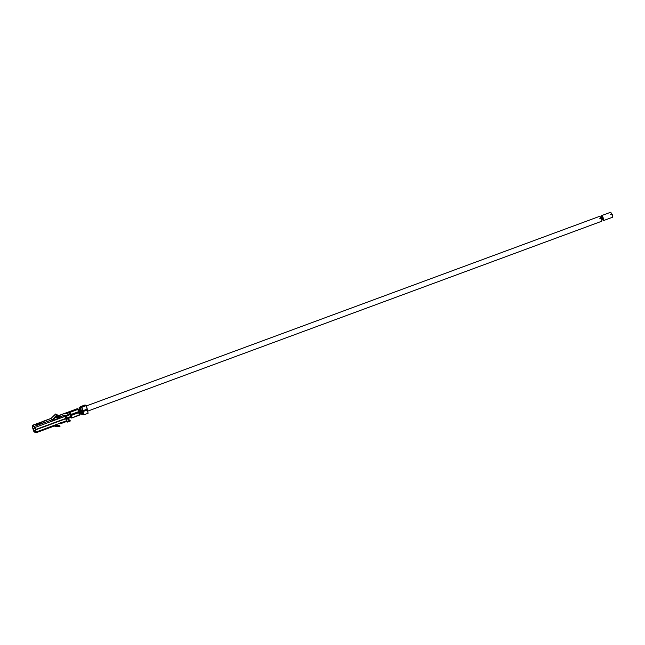 <?xml version="1.0" encoding="UTF-8"?>
<svg xmlns="http://www.w3.org/2000/svg" width="645" height="645" viewBox="0 0 645 645"><rect width="100%" height="100%" fill="white"/><g stroke="black" fill="none" stroke-linecap="round" stroke-linejoin="round"><path stroke-width="0.97" d="M42.86 421.927L42.054 422.007L43.142 421.604L43.32 422.362L43.054 421.564L51.036 418.403L43.142 421.604M71.764 417.629L70.894 414.816L71.377 417.21L70.386 416.718L66.967 417.952L67.128 418.855L66.096 419.234L67.128 418.855L65.419 415.856L66.749 418.573L66.967 417.952L70.216 416.759L71.079 416.968L70.144 415.445L71.377 417.21L71.071 414.928L71.635 418.016L70.507 417.597L67.016 418.903L70.507 417.597L71.635 418.016L79.214 415.211L71.635 418.016L79.351 414.832L78.9 412.623L71.313 415.42L78.9 412.623L78.65 412.123L71.071 414.928L78.472 412.018L79.351 414.832M59.969 417.863L58.123 418.549L59.969 417.863M57.865 418.645L53.011 420.435L57.865 418.645M65.427 413.098L57.848 416.098L58.316 416.485L57.453 416.033L56.421 416.412L77.134 408.777M42.223 422.04L43.054 421.564L42.223 422.04M80.254 414.09L78.835 413.985L80.254 414.09M78.835 408.035L79.512 407.535M79.045 408.946L77.908 410.043L79.045 408.946L78.722 410.543L79.045 408.946M78.569 412.873L80.036 413.179L79.432 412.421L80.036 413.179L81.488 413.316L80.319 412.099L83.261 414.001L82.447 413.614L82.633 414.388L80.786 414.122L82.633 414.388L82.447 413.614L81.722 413.34L81.915 414.154L81.722 413.34L78.569 412.873M80.44 406.705L79.593 407.455L80.794 406.576L80.98 407.358L79.706 408.374M79.553 410.236L80.044 408.116L79.553 410.236M80.23 407.979L81.189 407.382L80.794 406.576L80.319 406.81L80.98 406.6L79.432 407.592M80.431 408.132L80.585 407.64M69.958 412.292L69.708 414.09L69.983 412.284L66 413.84L65.451 413.09M69.983 412.284L69.249 412.639L69.047 411.776L65.798 412.977L66 413.84L70.224 412.292L69.797 411.486L69.983 412.276M71.289 411.05L69.668 411.51M74.893 409.72L72.377 410.51M52.463 419.629L53.124 420.782L52.463 419.629L34.419 426.297L35.072 427.45L53.124 420.782L35.072 427.45L35.572 429.57L34.596 427.054L32.645 426.127L34.596 427.054L35.572 429.57L65.895 418.371L35.572 429.57L34.419 426.297L52.463 419.629L50.633 418.766L52.463 419.629L50.633 418.766L52.535 419.572L57.026 414.662L57.51 415.219L53.019 420.137L52.64 420.387L52.463 419.629M57.453 416.033L58.034 416.855L55.212 417.734L57.639 416.839L57.453 416.033M59.679 416.96L59.187 416.896L59.316 417.46L60.34 418.113L59.679 416.96L60.34 418.113L65.395 416.251L65.895 418.371L65.339 416.057L53.124 420.782L60.34 418.113L59.138 416.702L57.558 418.137L57.961 418.686L59.316 417.46L57.961 418.686L57.091 418.274L56.687 417.726L58.268 416.291L56.687 417.726L57.558 418.137L59.138 416.702L58.268 416.291L59.509 417.049L64.734 415.09L59.679 416.96M42.054 422.007L32.46 425.369L34.419 426.297L32.46 425.369L32.75 428.24L32.46 425.369L42.054 422.007M39.732 423.58L41.183 423.41L40.135 422.918L41.135 423.563L40.264 423.152L39.7 423.563M37.571 424.749L36.523 424.249L37.531 424.894L36.66 424.483L36.088 424.902L37.571 424.749M53.978 426.079L54.188 425.337L53.978 426.079L54.188 425.337L36.144 432.005L35.927 432.747L33.975 431.828L35.927 432.747L36.144 432.005L35.927 432.747M60.936 423.12L60.17 423.128L60.654 423.152L60.477 422.394L61.194 423.41L61.412 422.668L60.977 423.305M35.749 431.989L33.798 431.062L35.467 430.449L33.798 431.062L35.797 431.973L35.298 429.715L36.144 432.005L61.412 422.668L61.194 423.41M87.196 409.478L88.099 413.268L83.769 414.872L82.85 414.558L83.769 414.872L88.099 413.268L87.462 409.93L83.132 411.526L83.769 414.872L83.132 411.526L87.462 409.93L87.196 409.478M77.142 408.769L78.069 409.382L78.626 412.01L71.047 414.816L70.49 412.179L69.797 411.486M67.128 418.855L70.087 420.258L70.273 421.016L67.378 422.08L66.25 421.548L66.459 420.798L61.412 422.668L66.459 420.798L65.959 418.678L35.644 429.876L65.613 418.508L35.298 429.715L65.613 418.508L66.5 420.983L67.201 421.322L70.087 420.258L67.128 418.855M65.79 413.163L68.757 414.558L68.934 415.324L66.048 416.388L65.339 416.057L64.734 415.09L65.871 415.63L68.757 414.558L65.79 413.163M66.25 421.548L66.5 420.983L66.25 421.548L67.378 422.08L70.273 421.016L70.087 420.258L67.201 421.322L67.378 422.08L66.5 420.983M52.769 420.621L59.993 417.952L52.769 420.621M58.066 416.194L59.461 416.855L60.364 416.154L58.066 416.194M33.798 431.062L32.822 428.546L33.975 431.828L32.822 428.546L34.911 428.062L33.169 428.707L33.798 431.062M36.144 432.005L35.644 429.876L35.789 431.836M41.635 422.644L41.844 421.903M32.25 426.111L32.46 425.369M34.838 427.764L33.097 428.401L34.838 427.764M34.846 427.796L32.822 428.546L34.846 427.796M35.41 430.191L33.669 430.836L35.41 430.191M68.934 415.324L68.757 414.558L65.871 415.63L66.048 416.388L68.934 415.324M65.871 415.63L64.734 415.09L65.339 416.057L66.048 416.388L65.871 415.63M70.877 414.759L70.224 412.292L71.047 414.816L78.674 411.655L70.619 414.969L69.765 414.566L70.619 414.969L70.539 415.711L71.031 415.525M78.674 411.655L78.069 409.382L70.49 412.179L71.087 414.461L78.674 411.655M78.069 409.382L77.706 408.761L70.128 411.558L70.49 412.179L78.069 409.382M71.079 416.968L71.264 417.758L71.079 416.968M81.189 407.374L81.794 407.745L81.189 407.382M82.842 410.97L81.963 407.189L80.98 406.6L81.963 407.189L82.842 410.97M82.681 410.921L81.794 407.745M85.64 405.165L86.301 405.592L87.172 409.365L82.939 410.688L87.269 409.091L86.301 405.592L81.963 407.189L86.301 405.592L85.64 405.165L81.31 406.769L85.64 405.165L84.874 405.02M82.866 411.083L83.132 411.526L82.866 411.083M82.689 410.962L83.261 414.001M86.922 405.673L86.357 405.802L86.922 405.673M61.412 422.668L54.188 425.337M59.88 426.805L54.059 426.071L59.88 426.805L60.041 426.006L59.88 426.805M58.647 425.353L60.041 426.006L55.454 424.87L58.647 425.353M54.22 425.273L60.041 426.006L54.22 425.273M57.961 418.686L56.687 417.726L57.961 418.686M55.631 414.001L57.026 414.662L55.631 414.001L50.713 418.71L55.631 414.001M52.479 419.645L52.955 420.201L57.51 415.219L57.026 414.662L52.535 419.572M36.12 424.918L37.547 424.966L36.096 424.926M40.288 423.225L41.159 423.636L40.288 423.225M36.08 424.894L38.095 424.475M39.708 423.612L41.707 423.144M60.356 416.251L58.324 416.315L60.412 416.339M70.216 416.759L70.418 417.621L70.216 416.759M66.967 417.952L66.935 419.355M69.563 411.558L69.047 411.776L69.249 412.639M80.423 407.793L80.23 406.987L80.423 407.793M601.946 219.389L602.938 219.018L603.019 218.276L602.164 217.873L603.019 218.276L601.213 218.945L603.019 218.276L602.164 217.873M81.689 407.672L80.093 408.261L82.149 411.3L81.939 413.268L80.561 412.01L82.149 411.3L79.859 410.115M87.696 411.139L601.712 221.251L601.922 219.276L599.866 216.244L86.39 405.931M599.657 218.212L601.922 219.276L599.657 218.212M78.9 412.623L81.367 411.704L81.447 410.962L80.593 410.559M81.447 410.962L78.626 412.01L81.447 410.962M69.765 414.566L70.619 414.969L69.765 414.566L70.555 413.558M70.619 414.969L71.031 414.808M601.438 217.43L601.672 215.575L603.728 218.615L603.518 220.582L602.132 219.316L603.728 218.615L601.438 217.43M603.518 220.582L612.54 217.244L612.75 215.277L610.694 212.237L601.672 215.575M610.484 214.205L612.75 215.277L610.484 214.205M65.339 413.114L56.429 416.404M51.044 418.395L42.602 421.516M79.69 407.366L78.956 407.938M77.255 408.712L75.989 409.18M54.107 426.095L36.064 432.763M61.331 423.426L66.379 421.556M32.331 425.361L41.715 421.894M79.295 415.219L71.716 418.025M80.577 406.608L84.906 405.012M602.245 217.131L601.253 217.502M81.939 413.268L83.044 412.856M80.665 409.817L78.408 410.655"/></g></svg>

